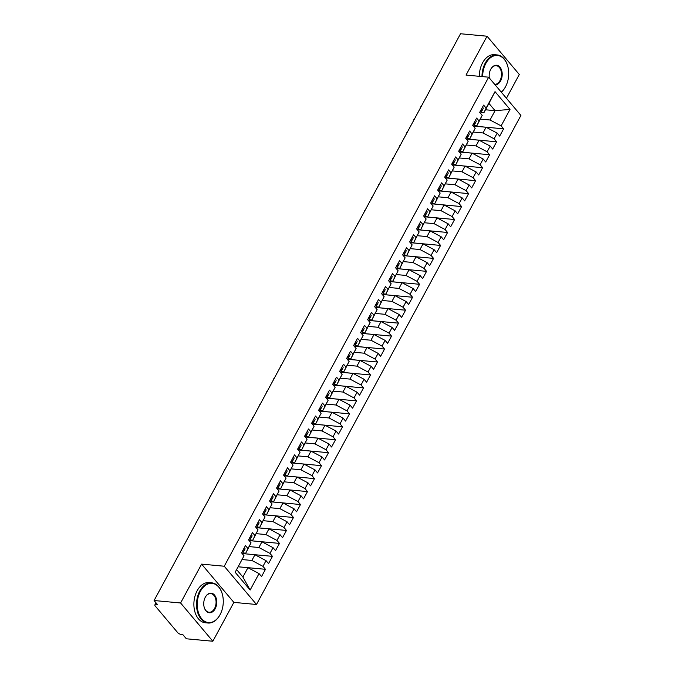 <?xml version="1.0" encoding="UTF-8"?>
<svg xmlns="http://www.w3.org/2000/svg" width="675" height="675" viewBox="0 0 675 675"><rect width="100%" height="100%" fill="white"/><g stroke="black" fill="none" stroke-linecap="round" stroke-linejoin="round"><path stroke-width="1.01" d="M212.844 641.25L233.854 602.387L201.606 564.123L180.596 602.986L212.844 641.25L186.334 638.786L182.706 634.483L180.765 634.298A2.422 0.996 -151.6 0 1 177.744 632.694L155.166 605.914A2.422 0.996 -151.6 0 1 154.853 604.927L156.001 602.8M506.436 98.263L519.294 74.478L487.046 36.214L460.536 33.75L154.086 600.522L180.596 602.986M256.492 604.488L520.914 115.45L488.666 77.186L224.243 566.232L256.492 604.488L233.854 602.387M235.145 572.257L244.046 555.803L235.145 572.257L250.138 590.043L259.04 573.59L261.537 576.56L265.461 569.303L262.963 566.342L266.043 560.638L268.54 563.6L272.464 556.352L269.966 553.382L273.046 547.687L275.543 550.648L279.467 543.392L276.969 540.43L280.049 534.727L282.555 537.697L286.47 530.44L283.973 527.47L287.052 521.775L289.558 524.737L293.482 517.48L290.976 514.519L294.064 508.815L296.561 511.785L300.485 504.529L297.987 501.567L301.067 495.863L303.564 498.825L307.488 491.577L304.99 488.607L308.07 482.912L310.567 485.873L314.491 478.617L311.993 475.656L315.073 469.952L317.571 472.922L321.494 465.666L318.997 462.696L322.076 457L324.582 459.962L328.497 452.706L326 449.744L329.088 444.04L331.585 447.01L335.509 439.754L333.003 436.792L336.091 431.089L338.588 434.059L342.512 426.802L340.014 423.832L343.094 418.137L345.592 421.099L349.515 413.843L347.017 410.881L350.097 405.177L352.595 408.147L356.518 400.891L354.021 397.929L357.1 392.226L359.598 395.187L363.521 387.939L361.024 384.969L364.103 379.274L366.609 382.236L370.533 374.979L368.027 372.018L371.115 366.314L373.613 369.284L377.536 362.028L375.038 359.058L378.118 353.363L380.616 356.324L384.539 349.068L382.042 346.106L385.121 340.402L387.619 343.373L391.542 336.116L389.045 333.155L392.124 327.451L394.622 330.413L398.545 323.165L396.048 320.195L399.127 314.499L401.633 317.461L405.548 310.205L403.051 307.243L406.139 301.539L408.637 304.509L412.56 297.253L410.054 294.283L413.142 288.588L415.64 291.549L419.563 284.293L417.066 281.332L420.145 275.628L422.643 278.598L426.566 271.342L424.069 268.38L427.148 262.676L429.646 265.646L433.569 258.39L431.072 255.42L434.152 249.725L436.649 252.686L440.572 245.43L438.075 242.468L441.155 236.765L443.661 239.735L447.584 232.478L445.078 229.517L448.166 223.813L450.664 226.775L454.587 219.527L452.09 216.557L455.169 210.862L457.667 213.823L461.59 206.567L459.093 203.605L462.173 197.902L464.67 200.872L468.593 193.615L466.096 190.645L469.176 184.95L471.673 187.912L475.597 180.655L473.099 177.694L476.179 171.99L478.685 174.96L482.6 167.704L480.102 164.742L483.19 159.038L485.688 162L489.611 154.752L487.105 151.782L490.193 146.087L492.691 149.048L496.614 141.792L494.117 138.831L497.197 133.127L499.694 136.097L503.618 128.841L473.732 126.065M485.494 109.78L495.07 110.666L488.945 103.393L495.02 91.631L486.127 108.084L483.621 105.114L479.697 112.371L482.203 115.341L479.115 121.036L476.618 118.074L472.694 125.331L475.192 128.292L472.112 133.996L469.614 131.026L465.691 138.282L468.188 141.244L465.109 146.947L462.611 143.977L458.688 151.234L461.185 154.204L458.106 159.899L455.608 156.938L451.685 164.194L454.182 167.155L451.102 172.859L448.597 169.889L444.682 177.145L447.179 180.115L444.091 185.811L441.593 182.849L437.67 190.097L440.176 193.067L437.088 198.762L434.59 195.801L430.667 203.057L433.164 206.018L430.085 211.722L427.587 208.752L423.664 216.008L426.161 218.978L423.082 224.674L420.584 221.712L416.661 228.968L419.158 231.93L416.078 237.634L413.581 234.664L409.657 241.92L412.155 244.882L409.075 250.585L406.569 247.624L402.646 254.872L405.152 257.842L402.064 263.537L399.566 260.575L395.643 267.832L398.14 270.793L395.061 276.497L392.563 273.527L388.64 280.783L391.137 283.753L388.058 289.448L385.56 286.487L381.637 293.743L384.134 296.705L381.054 302.408L378.557 299.438L374.633 306.695L377.131 309.656L374.051 315.36L371.545 312.39L367.63 319.646L370.128 322.616L367.04 328.312L364.542 325.35L360.619 332.606L363.125 335.568L360.037 341.272L357.539 338.302L353.616 345.558L356.113 348.528L353.033 354.223L350.536 351.262L346.613 358.509L349.11 361.479L346.03 367.175L343.533 364.213L339.609 371.469L342.107 374.431L339.027 380.135L336.53 377.165L332.606 384.421L335.104 387.391L332.024 393.086L329.518 390.125L325.595 397.381L328.101 400.343L325.012 406.046L322.515 403.076L318.592 410.332L321.089 413.294L318.009 418.998L315.512 416.036L311.588 423.284L314.086 426.254L311.006 431.949L308.509 428.988L304.585 436.244L307.083 439.206L304.003 444.909L301.506 441.939L297.582 449.196L300.08 452.166L297 457.861L294.494 454.899L290.579 462.156L293.077 465.117L289.988 470.821L287.491 467.851L283.567 475.107L286.073 478.069L282.985 483.773L280.488 480.803L276.564 488.059L279.062 491.029L275.982 496.724L273.485 493.763L269.561 501.019L272.059 503.98L268.979 509.684L266.482 506.714L262.558 513.97L265.056 516.94L261.976 522.636L259.478 519.674L255.555 526.922L258.052 529.892L254.973 535.587L252.467 532.626L248.543 539.882L251.049 542.843L247.961 548.547L245.464 545.577L241.54 552.833L244.046 555.803M495.02 91.631L510.013 109.426L501.12 125.871L503.618 128.841M473.715 126.098L486.101 127.246L483.022 132.95L473.394 132.055M497.197 133.127L486.101 127.246M494.117 138.831L483.022 132.95M488.945 103.393L483.899 112.725L481.081 112.463M486.127 108.084L483.899 112.725M466.712 139.05L479.098 140.206L476.018 145.901L466.391 145.007M490.193 146.087L479.098 140.206M487.105 151.782L476.018 145.901M482.203 115.341L476.896 125.677L474.078 125.415M479.115 121.036L476.896 125.677M459.7 152.01L472.095 153.157L469.015 158.861L459.388 157.967M483.19 159.038L472.095 153.157M480.102 164.742L469.015 158.861M475.192 128.292L469.893 138.637L467.075 138.375M472.112 133.996L469.893 138.637M452.697 164.962L465.092 166.118L462.004 171.813L452.377 170.918M476.179 171.99L465.092 166.118M473.099 177.694L462.004 171.813M468.188 141.244L462.881 151.588L460.072 151.327M465.109 146.947L462.881 151.588M445.694 177.913L458.089 179.069L455.001 184.764L445.373 183.87M469.176 184.95L458.089 179.069M466.096 190.645L455.001 184.764M461.185 154.204L455.878 164.54L453.068 164.278M458.106 159.899L455.878 164.54M438.691 190.873L451.077 192.021L447.998 197.724L438.37 196.83M462.173 197.902L451.077 192.021M459.093 203.605L447.998 197.724M454.182 167.155L448.875 177.5L446.065 177.238M451.102 172.859L448.875 177.5M461.59 206.567L431.705 203.791L444.074 204.981L440.994 210.676L431.367 209.782M455.169 210.862L444.074 204.981M452.09 216.557L440.994 210.676M447.179 180.115L441.872 190.451L439.054 190.19M444.091 185.811L441.872 190.451M424.676 216.776L437.071 217.932L433.991 223.636L424.364 222.742M448.166 223.813L437.071 217.932M445.078 229.517L433.991 223.636M440.176 193.067L434.869 203.411L432.051 203.15M437.088 198.762L434.869 203.411M417.673 229.736L430.068 230.884L426.988 236.587L417.352 235.693M441.155 236.765L430.068 230.884M438.075 242.468L426.988 236.587M433.164 206.018L427.866 216.363L425.048 216.101M430.085 211.722L427.866 216.363M410.67 242.688L423.065 243.844L419.977 249.539L410.349 248.645M434.152 249.725L423.065 243.844M431.072 255.42L419.977 249.539M426.161 218.978L420.854 229.314L418.044 229.053M423.082 224.674L420.854 229.314M403.667 255.648L416.053 256.795L412.973 262.499L403.346 261.605M427.148 262.676L416.053 256.795M424.069 268.38L412.973 262.499M419.158 231.93L413.851 242.274L411.041 242.013M416.078 237.634L413.851 242.274M396.664 268.599L409.05 269.755L405.97 275.451L396.343 274.556M420.145 275.628L409.05 269.755M417.066 281.332L405.97 275.451M412.155 244.882L406.848 255.226L404.03 254.964M409.075 250.585L406.848 255.226M389.661 281.551L402.047 282.707L398.967 288.411L389.34 287.508M413.142 288.588L402.047 282.707M410.054 294.283L398.967 288.411M405.152 257.842L399.845 268.186L397.027 267.924M402.064 263.537L399.845 268.186M382.649 294.511L395.044 295.658L391.964 301.362L382.337 300.468M406.139 301.539L395.044 295.658M403.051 307.243L391.964 301.362M398.14 270.793L392.842 281.137L390.023 280.876M395.061 276.497L392.842 281.137M375.646 307.462L388.041 308.618L384.952 314.314L375.325 313.419M399.127 314.499L388.041 308.618M396.048 320.195L384.952 314.314M391.137 283.753L385.83 294.089L383.02 293.827M388.058 289.448L385.83 294.089M368.643 320.423L381.038 321.57L377.949 327.274L368.322 326.379M392.124 327.451L381.038 321.57M389.045 333.155L377.949 327.274M384.134 296.705L378.827 307.049L376.017 306.788M381.054 302.408L378.827 307.049M361.64 333.374L374.026 334.53L370.946 340.225L361.319 339.331M385.121 340.402L374.026 334.53M382.042 346.106L370.946 340.225M377.131 309.656L371.824 320.001L369.014 319.739M374.051 315.36L371.824 320.001M354.637 346.326L367.023 347.482L363.943 353.177L354.316 352.282M378.118 353.363L367.023 347.482M375.038 359.058L363.943 353.177M370.128 322.616L364.821 332.952L362.002 332.691M367.04 328.312L364.821 332.952M347.633 359.286L360.02 360.433L356.94 366.137L347.313 365.243M371.115 366.314L360.02 360.433M368.027 372.018L356.94 366.137M363.125 335.568L357.817 345.912L354.999 345.651M360.037 341.272L357.817 345.912M340.622 372.237L353.017 373.393L349.937 379.088L340.301 378.194M364.103 379.274L353.017 373.393M361.024 384.969L349.937 379.088M356.113 348.528L350.814 358.864L347.996 358.602M353.033 354.223L350.814 358.864M363.521 387.939L333.636 385.155L346.013 386.345L342.925 392.048L333.298 391.154M357.1 392.226L346.013 386.345M354.021 397.929L342.925 392.048M349.11 361.479L343.803 371.824L340.993 371.562M346.03 367.175L343.803 371.824M326.616 398.149L339.002 399.296L335.922 405L326.295 404.106M350.097 405.177L339.002 399.296M347.017 410.881L335.922 405M342.107 374.431L336.8 384.775L333.99 384.514M339.027 380.135L336.8 384.775M319.613 411.1L331.999 412.256L328.919 417.952L319.292 417.057M343.094 418.137L331.999 412.256M340.014 423.832L328.919 417.952M335.104 387.391L329.797 397.727L326.978 397.465M332.024 393.086L329.797 397.727M312.609 424.06L324.996 425.208L321.916 430.912L312.289 430.017M336.091 431.089L324.996 425.208M333.003 436.792L321.916 430.912M328.101 400.343L322.793 410.687L319.975 410.425M325.012 406.046L322.793 410.687M305.598 437.012L317.993 438.168L314.913 443.863L305.286 442.969M329.088 444.04L317.993 438.168M326 449.744L314.913 443.863M321.089 413.294L315.79 423.638L312.972 423.377M318.009 418.998L315.79 423.638M298.595 449.963L310.989 451.119L307.91 456.823L298.274 455.92M322.076 457L310.989 451.119M318.997 462.696L307.91 456.823M314.086 426.254L308.779 436.598L305.969 436.337M311.006 431.949L308.779 436.598M291.592 462.923L303.986 464.071L300.898 469.775L291.271 468.88M315.073 469.952L303.986 464.071M311.993 475.656L300.898 469.775M307.083 439.206L301.776 449.55L298.966 449.288M304.003 444.909L301.776 449.55M284.588 475.875L296.975 477.031L293.895 482.726L284.268 481.832M308.07 482.912L296.975 477.031M304.99 488.607L293.895 482.726M300.08 452.166L294.773 462.502L291.963 462.24M297 457.861L294.773 462.502M277.585 488.835L289.972 489.983L286.892 495.686L277.265 494.792M301.067 495.863L289.972 489.983M297.987 501.567L286.892 495.686M293.077 465.117L287.769 475.462L284.951 475.2M289.988 470.821L287.769 475.462M270.582 501.787L282.968 502.943L279.889 508.638L270.262 507.743M294.064 508.815L282.968 502.943M290.976 514.519L279.889 508.638M286.073 478.069L280.766 488.413L277.948 488.152M282.985 483.773L280.766 488.413M263.571 514.738L275.965 515.894L272.886 521.589L263.25 520.695M287.052 521.775L275.965 515.894M283.973 527.47L272.886 521.589M279.062 491.029L273.763 501.365L270.945 501.103M275.982 496.724L273.763 501.365M256.567 527.698L268.962 528.846L265.874 534.549L256.247 533.655M280.049 534.727L268.962 528.846M276.969 540.43L265.874 534.549M272.059 503.98L266.752 514.325L263.942 514.063M268.979 509.684L266.752 514.325M279.467 543.392L249.581 540.616L261.959 541.806L258.871 547.501L249.244 546.607M273.046 547.687L261.959 541.806M269.966 553.382L258.871 547.501M265.056 516.94L259.748 527.276L256.939 527.015M261.976 522.636L259.748 527.276M272.464 556.352L242.578 553.567L254.948 554.757L251.868 560.461L242.241 559.567M266.043 560.638L254.948 554.757M262.963 566.342L251.868 560.461M258.052 529.892L252.745 540.236L249.936 539.975M254.973 535.587L252.745 540.236M156.473 603.357L155.773 604.648L157.714 604.825L154.086 600.522M155.773 604.648A2.422 0.996 -151.6 0 0 154.853 604.927M238.368 566.823L247.944 567.709L242.899 577.041L250.138 590.043M259.04 573.59L247.944 567.709M251.049 542.843L245.742 553.188L242.924 552.926M247.961 548.547L245.742 553.188M201.606 564.123L224.243 566.232M487.046 36.214L466.028 75.077L488.666 77.186M480.398 119.095L490.025 119.998L495.07 110.666L510.013 109.426M236.773 569.767L242.899 577.041M501.12 125.871L490.025 119.998M265.461 569.303L238.385 566.789M286.47 530.44L256.584 527.656M293.482 517.48L263.596 514.704M300.485 504.529L270.599 501.753M307.488 491.577L277.602 488.793M314.491 478.617L284.605 475.841M321.494 465.666L291.608 462.89M328.497 452.706L298.62 449.93M335.509 439.754L305.623 436.978M342.512 426.802L312.626 424.018M349.515 413.843L319.629 411.067M356.518 400.891L326.632 398.115M370.533 374.979L340.647 372.203M377.536 362.028L347.65 359.243M384.539 349.068L354.653 346.292M391.542 336.116L361.657 333.34M398.545 323.165L368.66 320.38M405.548 310.205L375.671 307.429M412.56 297.253L382.674 294.477M419.563 284.293L389.677 281.517M426.566 271.342L396.681 268.566M433.569 258.39L403.684 255.606M440.572 245.43L410.687 242.654M447.584 232.478L417.698 229.703M454.587 219.527L424.702 216.743M468.593 193.615L438.708 190.831M475.597 180.655L445.711 177.879M482.6 167.704L452.722 164.928M489.611 154.752L459.726 151.968M496.614 141.792L466.729 139.016M242.418 553.871L242.958 552.867A3.232 1.325 -151.6 0 0 242.536 551.559A3.232 1.325 -151.6 0 0 242.35 551.348M242.958 552.226L243.211 552.108A3.232 1.325 -151.6 0 0 243.515 551.838A3.232 1.325 -151.6 0 0 243.101 550.522A3.232 1.325 -151.6 0 0 242.907 550.311M244.375 547.594A3.232 1.325 28.4 0 1 244.569 547.805A3.232 1.325 28.4 0 1 244.991 549.112L243.515 551.838M183.144 546.775A2.017 1.274 -40.1 0 0 182.107 548.699M249.421 540.92L249.961 539.916A3.232 1.325 -151.6 0 0 249.539 538.608A3.232 1.325 -151.6 0 0 249.353 538.397M249.961 539.274L250.214 539.148A3.232 1.325 -151.6 0 0 250.526 538.878A3.232 1.325 -151.6 0 0 250.104 537.57A3.232 1.325 -151.6 0 0 249.91 537.359M251.387 534.634A3.232 1.325 28.4 0 1 251.573 534.845A3.232 1.325 28.4 0 1 251.994 536.161L250.526 538.878M190.148 533.815A2.017 1.274 -40.1 0 0 189.11 535.739M256.424 527.96L256.964 526.964A3.232 1.325 -151.6 0 0 256.551 525.648A3.232 1.325 -151.6 0 0 256.357 525.437M256.964 526.314L257.226 526.196A3.232 1.325 -151.6 0 0 257.529 525.926A3.232 1.325 -151.6 0 0 257.108 524.61A3.232 1.325 -151.6 0 0 256.913 524.399M258.39 521.682A3.232 1.325 28.4 0 1 258.576 521.893A3.232 1.325 28.4 0 1 258.998 523.201L257.529 525.926M197.159 520.864A2.017 1.274 -40.1 0 0 196.113 522.788M263.427 515.008L263.967 514.004A3.232 1.325 -151.6 0 0 263.554 512.696A3.232 1.325 -151.6 0 0 263.36 512.485M263.967 513.363L264.229 513.245A3.232 1.325 -151.6 0 0 264.532 512.966A3.232 1.325 -151.6 0 0 264.111 511.658A3.232 1.325 -151.6 0 0 263.925 511.447M265.393 508.731A3.232 1.325 28.4 0 1 265.587 508.942A3.232 1.325 28.4 0 1 266.001 510.249L264.532 512.966M204.162 507.912A2.017 1.274 -40.1 0 0 203.116 509.836M270.43 502.048L270.979 501.053A3.232 1.325 -151.6 0 0 270.557 499.745A3.232 1.325 -151.6 0 0 270.363 499.525M270.97 500.411L271.232 500.285A3.232 1.325 -151.6 0 0 271.536 500.015A3.232 1.325 -151.6 0 0 271.114 498.707A3.232 1.325 -151.6 0 0 270.928 498.496M272.396 495.771A3.232 1.325 28.4 0 1 272.59 495.982A3.232 1.325 28.4 0 1 273.004 497.298L271.536 500.015M211.165 494.952A2.017 1.274 -40.1 0 0 210.127 496.876M200.416 591.3A19.693 12.96 95.3 0 0 201.707 618.773A19.693 12.96 95.3 0 0 220.084 614.638A19.693 12.96 95.3 0 0 220.632 613.558A19.693 12.96 95.3 0 0 222.413 594.472A19.693 12.96 95.3 0 0 200.416 591.3M220.582 613.668A20.183 13.272 -84.7 0 1 220.523 613.786A20.183 13.272 -84.7 0 1 219.966 614.891A20.183 13.272 -84.7 0 1 208.018 623.025A20.183 13.272 -84.7 0 1 197.378 611.449A20.183 13.272 -84.7 0 1 199.808 590.979A20.183 13.272 -84.7 0 1 211.756 582.846A20.183 13.272 -84.7 0 1 222.345 594.228A20.183 13.272 -84.7 0 1 222.379 594.354M205.335 597.13A9.847 6.48 -84.7 0 1 214.523 595.063A9.847 6.48 -84.7 0 1 215.165 608.799A9.847 6.48 -84.7 0 1 204.171 607.213A9.847 6.48 -84.7 0 1 205.057 597.67A9.847 6.48 -84.7 0 1 205.335 597.13M204.137 607.095A9.366 6.159 95.3 0 0 209.022 612.259A9.366 6.159 95.3 0 0 214.566 608.479A9.366 6.159 95.3 0 0 215.688 598.987A9.366 6.159 95.3 0 0 210.752 593.612A9.366 6.159 95.3 0 0 205.208 597.383A9.366 6.159 95.3 0 0 205.006 597.788M208.018 623.025L205.352 622.78A20.183 13.272 -84.7 0 1 194.721 611.204A20.183 13.272 -84.7 0 1 197.151 590.726A20.183 13.272 -84.7 0 1 209.09 582.592L211.756 582.846M501.247 92.112A19.693 12.96 95.3 0 0 505.524 86.729A19.693 12.96 95.3 0 0 506.073 85.649A19.693 12.96 95.3 0 0 507.845 66.563A19.693 12.96 95.3 0 0 485.857 63.391A19.693 12.96 95.3 0 0 482.659 76.629M506.022 85.767A20.183 13.272 -84.7 0 1 505.963 85.877A20.183 13.272 -84.7 0 1 505.406 86.982A20.183 13.272 -84.7 0 1 501.339 92.222M481.975 76.562A20.183 13.272 -84.7 0 1 485.249 63.07A20.183 13.272 -84.7 0 1 497.197 54.937A20.183 13.272 -84.7 0 1 507.786 66.319A20.183 13.272 -84.7 0 1 507.819 66.445M489.333 77.971A9.847 6.48 -84.7 0 1 490.497 69.761A9.847 6.48 -84.7 0 1 490.776 69.221A9.847 6.48 -84.7 0 1 499.964 67.154A9.847 6.48 -84.7 0 1 500.605 80.899A9.847 6.48 -84.7 0 1 495.155 84.881M494.716 84.367A9.366 6.159 95.3 0 0 500.006 80.578A9.366 6.159 95.3 0 0 501.128 71.078A9.366 6.159 95.3 0 0 496.193 65.703A9.366 6.159 95.3 0 0 490.649 69.474A9.366 6.159 95.3 0 0 490.447 69.879M479.318 76.317A20.183 13.272 -84.7 0 1 482.583 62.826A20.183 13.272 -84.7 0 1 494.53 54.683L497.197 54.937M277.442 489.097L277.982 488.093A3.232 1.325 -151.6 0 0 277.56 486.785A3.232 1.325 -151.6 0 0 277.366 486.574M277.973 487.451L278.235 487.333A3.232 1.325 -151.6 0 0 278.539 487.063A3.232 1.325 -151.6 0 0 278.125 485.747A3.232 1.325 -151.6 0 0 277.931 485.536M279.399 482.819A3.232 1.325 28.4 0 1 279.593 483.03A3.232 1.325 28.4 0 1 280.015 484.338L278.539 487.063M218.168 482.001A2.017 1.274 -40.1 0 0 217.131 483.924M284.445 476.145L284.985 475.141A3.232 1.325 -151.6 0 0 284.563 473.833A3.232 1.325 -151.6 0 0 284.377 473.622M284.985 474.5L285.238 474.373A3.232 1.325 -151.6 0 0 285.542 474.103A3.232 1.325 -151.6 0 0 285.128 472.795A3.232 1.325 -151.6 0 0 284.934 472.584M286.402 469.859A3.232 1.325 28.4 0 1 286.597 470.07A3.232 1.325 28.4 0 1 287.018 471.386L285.542 474.103M225.172 469.041A2.017 1.274 -40.1 0 0 224.134 470.964M291.448 463.185L291.988 462.189A3.232 1.325 -151.6 0 0 291.575 460.873A3.232 1.325 -151.6 0 0 291.381 460.662M291.988 461.54L292.25 461.422A3.232 1.325 -151.6 0 0 292.553 461.152A3.232 1.325 -151.6 0 0 292.132 459.844A3.232 1.325 -151.6 0 0 291.938 459.624M293.414 456.907A3.232 1.325 28.4 0 1 293.6 457.118A3.232 1.325 28.4 0 1 294.022 458.426L292.553 461.152M232.175 456.089A2.017 1.274 -40.1 0 0 231.137 458.013M298.451 450.233L298.991 449.229A3.232 1.325 -151.6 0 0 298.578 447.922A3.232 1.325 -151.6 0 0 298.384 447.711M298.991 448.588L299.253 448.47A3.232 1.325 -151.6 0 0 299.557 448.192A3.232 1.325 -151.6 0 0 299.135 446.884A3.232 1.325 -151.6 0 0 298.941 446.673M300.417 443.956A3.232 1.325 28.4 0 1 300.603 444.167A3.232 1.325 28.4 0 1 301.025 445.475L299.557 448.192M239.186 443.138A2.017 1.274 -40.1 0 0 238.14 445.061M305.454 437.282L306.003 436.278A3.232 1.325 -151.6 0 0 305.581 434.97A3.232 1.325 -151.6 0 0 305.387 434.759M305.994 435.637L306.256 435.51A3.232 1.325 -151.6 0 0 306.56 435.24A3.232 1.325 -151.6 0 0 306.138 433.932A3.232 1.325 -151.6 0 0 305.952 433.721M307.42 430.996A3.232 1.325 28.4 0 1 307.614 431.207A3.232 1.325 28.4 0 1 308.028 432.523L306.56 435.24M246.189 430.177A2.017 1.274 -40.1 0 0 245.152 432.101M312.466 424.322L313.006 423.326A3.232 1.325 -151.6 0 0 312.584 422.01A3.232 1.325 -151.6 0 0 312.39 421.799M312.998 422.677L313.259 422.558A3.232 1.325 -151.6 0 0 313.563 422.288A3.232 1.325 -151.6 0 0 313.141 420.972A3.232 1.325 -151.6 0 0 312.955 420.761M314.423 418.044A3.232 1.325 28.4 0 1 314.618 418.255A3.232 1.325 28.4 0 1 315.031 419.563L313.563 422.288M253.192 417.226A2.017 1.274 -40.1 0 0 252.155 419.15M319.469 411.37L320.009 410.366A3.232 1.325 -151.6 0 0 319.587 409.058A3.232 1.325 -151.6 0 0 319.402 408.848M320.001 409.725L320.262 409.598A3.232 1.325 -151.6 0 0 320.566 409.328A3.232 1.325 -151.6 0 0 320.152 408.021A3.232 1.325 -151.6 0 0 319.958 407.81M321.427 405.093A3.232 1.325 28.4 0 1 321.621 405.304A3.232 1.325 28.4 0 1 322.043 406.612L320.566 409.328M260.196 404.266A2.017 1.274 -40.1 0 0 259.158 406.19M326.472 398.41L327.012 397.415A3.232 1.325 -151.6 0 0 326.59 396.098A3.232 1.325 -151.6 0 0 326.405 395.887M327.012 396.765L327.265 396.647A3.232 1.325 -151.6 0 0 327.569 396.377A3.232 1.325 -151.6 0 0 327.156 395.069A3.232 1.325 -151.6 0 0 326.962 394.858M328.43 392.133A3.232 1.325 28.4 0 1 328.624 392.344A3.232 1.325 28.4 0 1 329.046 393.652L327.569 396.377M267.199 391.314A2.017 1.274 -40.1 0 0 266.161 393.238M333.475 385.459L334.015 384.455A3.232 1.325 -151.6 0 0 333.602 383.147A3.232 1.325 -151.6 0 0 333.408 382.936M334.015 383.813L334.277 383.695A3.232 1.325 -151.6 0 0 334.581 383.425A3.232 1.325 -151.6 0 0 334.159 382.109A3.232 1.325 -151.6 0 0 333.965 381.898M335.441 379.181A3.232 1.325 28.4 0 1 335.627 379.392A3.232 1.325 28.4 0 1 336.049 380.7L334.581 383.425M274.202 378.363A2.017 1.274 -40.1 0 0 273.164 380.287M340.478 372.507L341.018 371.503A3.232 1.325 -151.6 0 0 340.605 370.195A3.232 1.325 -151.6 0 0 340.411 369.984M341.018 370.862L341.28 370.735A3.232 1.325 -151.6 0 0 341.584 370.465A3.232 1.325 -151.6 0 0 341.162 369.157A3.232 1.325 -151.6 0 0 340.976 368.947M342.444 366.221A3.232 1.325 28.4 0 1 342.638 366.432A3.232 1.325 28.4 0 1 343.052 367.748L341.584 370.465M281.213 365.403A2.017 1.274 -40.1 0 0 280.167 367.327M347.482 359.547L348.03 358.552A3.232 1.325 -151.6 0 0 347.608 357.235A3.232 1.325 -151.6 0 0 347.414 357.024M348.022 357.902L348.283 357.784A3.232 1.325 -151.6 0 0 348.587 357.514A3.232 1.325 -151.6 0 0 348.165 356.198A3.232 1.325 -151.6 0 0 347.979 355.987M349.448 353.27A3.232 1.325 28.4 0 1 349.642 353.481A3.232 1.325 28.4 0 1 350.055 354.788L348.587 357.514M288.217 352.451A2.017 1.274 -40.1 0 0 287.179 354.375M354.493 346.596L355.033 345.592A3.232 1.325 -151.6 0 0 354.611 344.284A3.232 1.325 -151.6 0 0 354.417 344.073M355.025 344.95L355.286 344.832A3.232 1.325 -151.6 0 0 355.59 344.554A3.232 1.325 -151.6 0 0 355.177 343.246A3.232 1.325 -151.6 0 0 354.983 343.035M356.451 340.318A3.232 1.325 28.4 0 1 356.645 340.529A3.232 1.325 28.4 0 1 357.067 341.837L355.59 344.554M295.22 339.5A2.017 1.274 -40.1 0 0 294.182 341.423M361.496 333.636L362.036 332.64A3.232 1.325 -151.6 0 0 361.614 331.332A3.232 1.325 -151.6 0 0 361.429 331.113M362.036 331.999L362.289 331.872A3.232 1.325 -151.6 0 0 362.593 331.602A3.232 1.325 -151.6 0 0 362.18 330.294A3.232 1.325 -151.6 0 0 361.986 330.083M363.454 327.358A3.232 1.325 28.4 0 1 363.648 327.569A3.232 1.325 28.4 0 1 364.07 328.885L362.593 331.602M302.223 326.54A2.017 1.274 -40.1 0 0 301.185 328.463M368.499 320.684L369.039 319.68A3.232 1.325 -151.6 0 0 368.618 318.372A3.232 1.325 -151.6 0 0 368.432 318.161M369.039 319.039L369.301 318.921A3.232 1.325 -151.6 0 0 369.605 318.651A3.232 1.325 -151.6 0 0 369.183 317.334A3.232 1.325 -151.6 0 0 368.989 317.123M370.465 314.407A3.232 1.325 28.4 0 1 370.651 314.618A3.232 1.325 28.4 0 1 371.073 315.925L369.605 318.651M309.226 313.588A2.017 1.274 -40.1 0 0 308.188 315.512M375.502 307.733L376.043 306.728A3.232 1.325 -151.6 0 0 375.629 305.421A3.232 1.325 -151.6 0 0 375.435 305.21M376.043 306.087L376.304 305.961A3.232 1.325 -151.6 0 0 376.608 305.691A3.232 1.325 -151.6 0 0 376.186 304.383A3.232 1.325 -151.6 0 0 375.992 304.172M377.468 301.447A3.232 1.325 28.4 0 1 377.654 301.657A3.232 1.325 28.4 0 1 378.076 302.974L376.608 305.691M316.238 300.628A2.017 1.274 -40.1 0 0 315.191 302.552M382.506 294.773L383.054 293.777A3.232 1.325 -151.6 0 0 382.632 292.461A3.232 1.325 -151.6 0 0 382.438 292.25M383.046 293.127L383.307 293.009A3.232 1.325 -151.6 0 0 383.611 292.739A3.232 1.325 -151.6 0 0 383.189 291.431A3.232 1.325 -151.6 0 0 383.003 291.212M384.472 288.495A3.232 1.325 28.4 0 1 384.666 288.706A3.232 1.325 28.4 0 1 385.079 290.014L383.611 292.739M323.241 287.677A2.017 1.274 -40.1 0 0 322.194 289.6M389.517 281.821L390.057 280.817A3.232 1.325 -151.6 0 0 389.635 279.509A3.232 1.325 -151.6 0 0 389.441 279.298M390.049 280.176L390.31 280.058A3.232 1.325 -151.6 0 0 390.614 279.779A3.232 1.325 -151.6 0 0 390.192 278.471A3.232 1.325 -151.6 0 0 390.007 278.26M391.475 275.543A3.232 1.325 28.4 0 1 391.669 275.754A3.232 1.325 28.4 0 1 392.082 277.062L390.614 279.779M330.244 274.725A2.017 1.274 -40.1 0 0 329.206 276.649M396.52 268.869L397.06 267.865A3.232 1.325 -151.6 0 0 396.638 266.558A3.232 1.325 -151.6 0 0 396.453 266.347M397.052 267.224L397.313 267.098A3.232 1.325 -151.6 0 0 397.617 266.827A3.232 1.325 -151.6 0 0 397.204 265.52A3.232 1.325 -151.6 0 0 397.01 265.309M398.478 262.583A3.232 1.325 28.4 0 1 398.672 262.794A3.232 1.325 28.4 0 1 399.094 264.111L397.617 266.827M337.247 261.765A2.017 1.274 -40.1 0 0 336.209 263.689M403.523 255.909L404.063 254.914A3.232 1.325 -151.6 0 0 403.642 253.597A3.232 1.325 -151.6 0 0 403.456 253.387M404.063 254.264L404.317 254.146A3.232 1.325 -151.6 0 0 404.62 253.876A3.232 1.325 -151.6 0 0 404.207 252.56A3.232 1.325 -151.6 0 0 404.013 252.349M405.481 249.632A3.232 1.325 28.4 0 1 405.675 249.843A3.232 1.325 28.4 0 1 406.097 251.151L404.62 253.876M344.25 248.813A2.017 1.274 -40.1 0 0 343.212 250.737M410.527 242.958L411.067 241.954A3.232 1.325 -151.6 0 0 410.653 240.646A3.232 1.325 -151.6 0 0 410.459 240.435M411.067 241.312L411.328 241.186A3.232 1.325 -151.6 0 0 411.632 240.916A3.232 1.325 -151.6 0 0 411.21 239.608A3.232 1.325 -151.6 0 0 411.016 239.397M412.493 236.68A3.232 1.325 28.4 0 1 412.678 236.891A3.232 1.325 28.4 0 1 413.1 238.199L411.632 240.916M351.253 235.853A2.017 1.274 -40.1 0 0 350.215 237.777M417.53 229.998L418.07 229.002A3.232 1.325 -151.6 0 0 417.656 227.686A3.232 1.325 -151.6 0 0 417.462 227.475M418.07 228.352L418.331 228.234A3.232 1.325 -151.6 0 0 418.635 227.964A3.232 1.325 -151.6 0 0 418.213 226.657A3.232 1.325 -151.6 0 0 418.019 226.446M419.496 223.72A3.232 1.325 28.4 0 1 419.69 223.931A3.232 1.325 28.4 0 1 420.103 225.239L418.635 227.964M358.265 222.902A2.017 1.274 -40.1 0 0 357.218 224.826M424.533 217.046L425.081 216.042A3.232 1.325 -151.6 0 0 424.659 214.734A3.232 1.325 -151.6 0 0 424.465 214.523M425.073 215.401L425.334 215.283A3.232 1.325 -151.6 0 0 425.638 215.013A3.232 1.325 -151.6 0 0 425.216 213.697A3.232 1.325 -151.6 0 0 425.031 213.486M426.499 210.769A3.232 1.325 28.4 0 1 426.693 210.98A3.232 1.325 28.4 0 1 427.106 212.287L425.638 215.013M365.268 209.95A2.017 1.274 -40.1 0 0 364.23 211.874M431.544 204.095L432.084 203.091A3.232 1.325 -151.6 0 0 431.663 201.783A3.232 1.325 -151.6 0 0 431.468 201.572M432.076 202.449L432.337 202.323A3.232 1.325 -151.6 0 0 432.641 202.053A3.232 1.325 -151.6 0 0 432.228 200.745A3.232 1.325 -151.6 0 0 432.034 200.534M433.502 197.809A3.232 1.325 28.4 0 1 433.696 198.02A3.232 1.325 28.4 0 1 434.118 199.336L432.641 202.053M372.271 196.99A2.017 1.274 -40.1 0 0 371.233 198.914M438.548 191.135L439.087 190.139A3.232 1.325 -151.6 0 0 438.666 188.823A3.232 1.325 -151.6 0 0 438.48 188.612M439.087 189.489L439.341 189.371A3.232 1.325 -151.6 0 0 439.644 189.101A3.232 1.325 -151.6 0 0 439.231 187.785A3.232 1.325 -151.6 0 0 439.037 187.574M440.505 184.857A3.232 1.325 28.4 0 1 440.699 185.068A3.232 1.325 28.4 0 1 441.121 186.376L439.644 189.101M379.274 184.039A2.017 1.274 -40.1 0 0 378.236 185.963M445.551 178.183L446.091 177.179A3.232 1.325 -151.6 0 0 445.669 175.871A3.232 1.325 -151.6 0 0 445.483 175.66M446.091 176.538L446.344 176.42A3.232 1.325 -151.6 0 0 446.656 176.141A3.232 1.325 -151.6 0 0 446.234 174.833A3.232 1.325 -151.6 0 0 446.04 174.623M447.517 171.906A3.232 1.325 28.4 0 1 447.702 172.117A3.232 1.325 28.4 0 1 448.124 173.424L446.656 176.141M386.277 171.087A2.017 1.274 -40.1 0 0 385.239 173.011M452.554 165.223L453.094 164.227A3.232 1.325 -151.6 0 0 452.68 162.92A3.232 1.325 -151.6 0 0 452.486 162.7M453.094 163.586L453.355 163.46A3.232 1.325 -151.6 0 0 453.659 163.19A3.232 1.325 -151.6 0 0 453.237 161.882A3.232 1.325 -151.6 0 0 453.043 161.671M454.52 158.946A3.232 1.325 28.4 0 1 454.705 159.157A3.232 1.325 28.4 0 1 455.127 160.473L453.659 163.19M393.289 158.127A2.017 1.274 -40.1 0 0 392.243 160.051M459.557 152.272L460.097 151.268A3.232 1.325 -151.6 0 0 459.683 149.96A3.232 1.325 -151.6 0 0 459.489 149.749M460.097 150.626L460.358 150.508A3.232 1.325 -151.6 0 0 460.662 150.238A3.232 1.325 -151.6 0 0 460.24 148.922A3.232 1.325 -151.6 0 0 460.055 148.711M461.523 145.994A3.232 1.325 28.4 0 1 461.717 146.205A3.232 1.325 28.4 0 1 462.13 147.513L460.662 150.238M400.292 145.176A2.017 1.274 -40.1 0 0 399.246 147.099M466.568 139.32L467.108 138.316A3.232 1.325 -151.6 0 0 466.687 137.008A3.232 1.325 -151.6 0 0 466.493 136.797M467.1 137.675L467.362 137.548A3.232 1.325 -151.6 0 0 467.665 137.278A3.232 1.325 -151.6 0 0 467.243 135.97A3.232 1.325 -151.6 0 0 467.058 135.759M468.526 133.034A3.232 1.325 28.4 0 1 468.72 133.245A3.232 1.325 28.4 0 1 469.133 134.561L467.665 137.278M407.295 132.216A2.017 1.274 -40.1 0 0 406.257 134.139M473.572 126.36L474.112 125.364A3.232 1.325 -151.6 0 0 473.69 124.048A3.232 1.325 -151.6 0 0 473.504 123.837M474.103 124.715L474.365 124.597A3.232 1.325 -151.6 0 0 474.668 124.327A3.232 1.325 -151.6 0 0 474.255 123.019A3.232 1.325 -151.6 0 0 474.061 122.799M475.529 120.082A3.232 1.325 28.4 0 1 475.723 120.293A3.232 1.325 28.4 0 1 476.145 121.601L474.668 124.327M414.298 119.264A2.017 1.274 -40.1 0 0 413.26 121.188M480.575 113.408L481.115 112.404A3.232 1.325 -151.6 0 0 480.693 111.097A3.232 1.325 -151.6 0 0 480.507 110.886M481.115 111.763L481.368 111.645A3.232 1.325 -151.6 0 0 481.672 111.367A3.232 1.325 -151.6 0 0 481.258 110.059A3.232 1.325 -151.6 0 0 481.064 109.848M482.532 107.131A3.232 1.325 28.4 0 1 482.726 107.342A3.232 1.325 28.4 0 1 483.148 108.65L481.672 111.367M421.301 106.312A2.017 1.274 -40.1 0 0 420.263 108.236"/></g></svg>
